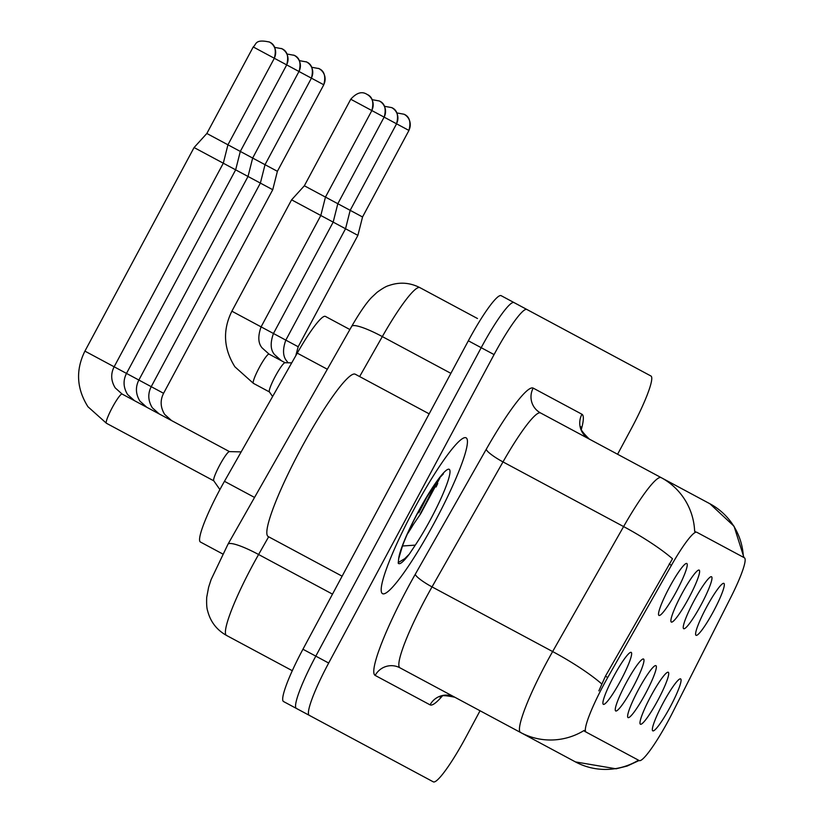 <?xml version="1.0" encoding="UTF-8"?>
<svg xmlns="http://www.w3.org/2000/svg" width="823" height="823" viewBox="0 0 823 823"><rect width="100%" height="100%" fill="white"/><g stroke="black" fill="none" stroke-linecap="round" stroke-linejoin="round"><path stroke-width="1.23" d="M694.046 600.811A29.474 4.053 -61.8 0 1 710.907 576.738A29.474 4.053 -61.8 0 1 701.186 604.638A29.474 4.053 -61.8 0 1 683.327 628.186A29.474 4.053 -61.8 0 1 694.046 600.811M681.681 594.185A29.474 4.053 -61.8 0 1 698.552 570.102A29.474 4.053 -61.8 0 1 688.82 598.012A29.474 4.053 -61.8 0 1 670.961 621.55A29.474 4.053 -61.8 0 1 681.681 594.185M669.315 587.55A29.474 4.053 -61.8 0 1 686.187 563.477A29.474 4.053 -61.8 0 1 676.455 591.387A29.474 4.053 -61.8 0 1 658.606 614.925A29.474 4.053 -61.8 0 1 669.315 587.55M706.401 607.436A29.474 4.053 -61.8 0 1 723.273 583.363A29.474 4.053 -61.8 0 1 713.541 611.263A29.474 4.053 -61.8 0 1 695.682 634.811A29.474 4.053 -61.8 0 1 706.401 607.436M650.777 696.33A29.474 4.053 -61.8 0 1 667.648 672.257A29.474 4.053 -61.8 0 1 657.916 700.167A29.474 4.053 -61.8 0 1 640.057 723.705A29.474 4.053 -61.8 0 1 650.777 696.33M638.422 689.705A29.474 4.053 -61.8 0 1 655.283 665.632A29.474 4.053 -61.8 0 1 645.561 693.532A29.474 4.053 -61.8 0 1 627.702 717.08A29.474 4.053 -61.8 0 1 638.422 689.705M626.056 683.08A29.474 4.053 -61.8 0 1 642.928 659.007A29.474 4.053 -61.8 0 1 633.196 686.907A29.474 4.053 -61.8 0 1 615.337 710.455A29.474 4.053 -61.8 0 1 626.056 683.08M613.701 676.455A29.474 4.053 -61.8 0 1 630.562 652.372A29.474 4.053 -61.8 0 1 620.84 680.282A29.474 4.053 -61.8 0 1 602.981 703.819A29.474 4.053 -61.8 0 1 613.701 676.455M663.143 702.965A29.474 4.053 -61.8 0 1 680.014 678.893A29.474 4.053 -61.8 0 1 670.282 706.792A29.474 4.053 -61.8 0 1 652.423 730.33A29.474 4.053 -61.8 0 1 663.143 702.965M586.099 732.089A49.74 6.831 -61.8 0 1 607.755 677.473L671.434 565.308A49.74 6.831 -61.8 0 1 696.793 532.265L744.393 557.788A49.74 6.831 -61.8 0 1 730.906 597.189L672.72 712.307A49.74 6.831 -61.8 0 1 668.729 719.971A49.74 6.831 -61.8 0 1 639.204 760.565L584.515 731.246L584.176 730.433A64.472 63.865 118.2 0 1 520.558 732.48L399.957 667.823A18.425 18.25 118.2 0 0 375.175 675.426A92.104 12.664 -61.8 0 1 407.539 588.28A92.104 12.664 -61.8 0 1 415.276 574.269L486.239 449.296A92.104 12.664 -61.8 0 1 533.191 388.106L581.943 414.247A92.104 12.664 -61.8 0 1 581.367 429.297M696.793 532.265L742.809 556.934M349.878 329.529L325.424 316.413A55.264 7.592 -61.8 0 0 297.257 353.129L224.463 481.311A55.264 7.592 -61.8 0 0 200.411 542.007L222.683 553.951M435.017 521.494A88.421 12.15 118.2 0 0 466.096 437.826A88.421 12.15 118.2 0 0 413.599 510.013A88.421 12.15 118.2 0 0 382.53 593.671A88.421 12.15 118.2 0 0 435.017 521.494A88.421 12.15 118.2 0 0 466.096 437.826A88.421 12.15 118.2 0 0 413.599 510.013A88.421 12.15 118.2 0 0 382.53 593.671A88.421 12.15 118.2 0 0 435.017 521.494M436.087 486.99A88.421 12.15 118.2 0 0 437.754 483.43A88.421 12.15 118.2 0 1 436.087 486.99M420.368 513.634A73.679 10.123 118.2 0 0 434.863 484.408A73.679 10.123 118.2 0 1 420.368 513.634M617.589 454.265L631.508 428.289A55.264 7.592 118.2 0 0 650.931 375.998L514.005 302.576A55.264 7.592 118.2 0 0 481.198 347.687L315.806 656.137A55.264 7.592 118.2 0 0 296.393 708.428L420.45 774.957M598.866 690.867L605.419 676.218L672.484 558.766A64.472 11.09 -150.4 0 0 623.608 526.576A73.679 10.123 -61.8 0 1 661.167 477.628A64.472 63.865 -61.8 0 1 694.643 531.37L695.209 531.421M601.695 683.903A64.472 11.09 -150.4 0 0 552.634 651.559L623.608 526.576L502.997 461.909A73.679 10.123 118.2 0 1 540.567 412.961L709.92 503.769A64.472 63.865 118.2 0 1 743.385 557.253M637.63 759.722L584.515 731.246M639.101 760.514L627.188 766.038L616.077 768.805L575.452 761.913L520.558 732.48A73.679 10.123 -61.8 0 1 546.451 662.762A73.679 10.123 -61.8 0 1 552.634 651.559L432.034 586.892A73.679 10.123 118.2 0 0 425.851 598.095A73.679 10.123 118.2 0 0 399.957 667.823M526.874 309.469A55.264 7.592 118.2 0 0 494.067 354.59L328.675 663.04A55.264 7.592 118.2 0 0 309.253 715.331L433.31 781.85A55.264 7.592 118.2 0 0 466.127 736.739L480.046 710.763M309.253 715.331L283.524 701.535A55.264 7.592 118.2 0 1 302.946 649.244L315.806 656.137A55.264 7.592 118.2 0 0 296.393 708.428M638.072 369.095L501.145 295.673A55.264 7.592 118.2 0 0 468.338 340.794L302.946 649.244M514.005 302.576A55.264 7.592 118.2 0 0 481.198 347.687L315.806 656.137L328.675 663.04M477.463 318.511L419.895 287.639A73.679 10.123 118.2 0 0 382.325 336.586L450.881 373.344M268.648 536.791L258.597 554.507A73.679 10.123 118.2 0 0 252.414 565.71A73.679 10.123 118.2 0 0 226.52 635.438L292.288 670.704M159.199 413.938L152.317 407.786C148.027 400.791 147.656 393.754 151.226 386.676L260.377 183.097L272.742 189.722L277.392 171.307L265.027 164.682L260.377 183.097L194.074 147.543L84.913 351.123L163.582 393.301C160.022 400.379 160.382 407.416 164.682 414.411L171.554 420.563M288.101 362.789L286.918 361.235C282.834 356.606 282.464 349.569 285.818 340.125L345.537 228.753L357.892 235.378L362.542 216.974L350.176 210.338L345.537 228.753L291.589 199.824L231.88 311.197L285.818 340.125L298.183 346.75L357.892 235.378M274.234 58.217L274.337 58.268C276.528 49.761 274.903 44.36 269.44 42.055A11.975 11.861 118.2 0 1 274.234 58.217L253.237 46.952L206.84 133.48L253.021 158.253L265.027 164.682L311.423 78.154L323.778 84.779C325.98 76.272 324.344 70.871 318.892 68.576A11.975 11.861 118.2 0 1 323.686 84.728M213.857 480.869A16.583 2.274 -61.8 0 1 213.743 480.766A16.583 2.274 -61.8 0 1 219.69 465.18A16.583 2.274 -61.8 0 1 229.37 451.611L241.17 451.889M371.749 110.508L371.852 110.56C374.043 102.042 372.418 96.641 366.955 94.347A11.975 11.861 118.2 0 1 371.749 110.508L350.752 99.244L304.356 185.772L325.352 197.036L350.176 210.338L396.573 123.81L408.938 130.446C411.13 121.927 409.504 116.527 404.042 114.232A11.975 11.861 118.2 0 1 408.836 130.384M269.481 391.974A16.583 2.274 -61.8 0 1 269.358 391.861A16.583 2.274 -61.8 0 1 275.314 376.286A16.583 2.274 -61.8 0 1 284.995 362.717L291.723 362.871M429.164 413.846L355.269 374.228A92.104 12.664 118.2 0 0 300.59 449.409A92.104 12.664 118.2 0 0 268.226 536.565L342.121 576.193M407.303 534.158A41.644 5.72 118.2 0 0 413.558 524.189L420.656 513.789L439.883 478.019M442.044 474.562L443.36 473.914L440.583 476.815C437.733 479.12 430.213 490.971 418.022 512.379C410.986 525.599 405.78 536.874 402.406 546.205L398.661 558.796L398.229 563.22C399.639 564.979 403.321 561.944 409.298 554.136L415.296 545.124L402.478 545.999M413.558 524.189L409.237 529.889M409.298 554.136L404.772 558.642L398.198 562.623M607.755 677.473L605.419 676.218M671.434 565.308L669.109 564.053M327.328 369.249L297.257 353.129M254.544 497.442L224.463 481.311M575.452 761.913A64.472 63.865 -61.8 0 0 638.514 760.195M442.28 696.063A92.104 12.664 -61.8 0 1 430.069 704.858L375.175 675.426M494.067 354.59L468.338 340.794M486.239 449.296A18.425 3.169 29.6 0 0 502.997 461.909L432.034 586.892A18.425 3.169 29.6 0 1 415.276 574.269M581.007 426.828C579.371 427.939 582.139 432.034 589.319 439.101A18.425 18.25 118.2 0 1 581.943 414.247M540.567 412.961A18.425 18.25 118.2 0 1 533.191 388.106M430.069 704.858A18.425 18.25 118.2 0 1 454.852 697.246C444.986 695.188 440.048 695.147 440.027 697.122M332.492 594.134L258.597 554.507A36.84 6.337 -150.4 0 0 227.93 544.312L351.668 326.392C361.925 308.646 368.169 300.961 371.636 297.412L377.068 292.33C382.407 288.441 386.326 286.188 388.826 285.571C399.453 281.816 409.813 282.505 419.895 287.639M351.668 326.392A36.84 6.337 -150.4 0 1 382.325 336.586L359.63 376.564M311.639 67.26L318.892 68.576A11.975 11.861 -61.8 0 0 318.47 68.36M311.32 78.103L311.423 78.154C313.614 69.646 311.979 64.235 306.526 61.941A11.975 11.861 118.2 0 1 311.32 78.103L299.058 71.529C301.249 63.011 299.623 57.61 294.171 55.316A11.975 11.861 118.2 0 1 298.965 71.478L252.661 158.057L248.021 176.461L138.861 380.041C135.301 387.129 135.661 394.166 139.951 401.151L146.833 407.313M299.274 60.635L306.526 61.941A11.975 11.861 -61.8 0 0 306.115 61.735M286.918 53.999L294.171 55.316A11.975 11.861 -61.8 0 0 293.749 55.1M134.478 400.678L127.596 394.526C123.306 387.53 122.936 380.493 126.495 373.416L235.656 169.836L240.306 151.432L286.702 64.894C288.894 56.386 287.258 50.985 281.805 48.691A11.975 11.861 118.2 0 1 286.599 64.842L298.965 71.478M274.553 47.374L281.805 48.691A11.975 11.861 -61.8 0 0 281.394 48.475M213.795 480.838L106.445 423.279A16.583 2.274 -61.8 0 1 106.332 423.176A16.583 2.274 -61.8 0 1 112.267 407.591A16.583 2.274 -61.8 0 1 122.113 394.052L115.23 387.9C110.94 380.905 110.58 373.868 114.14 366.791L223.3 163.211L227.94 144.797L274.337 58.268L286.599 64.842M253.237 46.952C256.478 44.483 254.729 38.763 269.44 42.055A11.975 11.861 -61.8 0 0 269.028 41.85M84.954 351.143L84.913 351.123C75.551 370.062 76.56 388.6 87.948 406.737L106.445 423.279M396.48 123.759L396.573 123.81C398.764 115.302 397.139 109.901 391.686 107.607A11.975 11.861 118.2 0 1 396.48 123.759L384.218 117.185C386.409 108.677 384.773 103.276 379.321 100.972A11.975 11.861 118.2 0 1 384.115 117.133L337.821 203.713L333.171 222.128L273.462 333.49C270.109 342.944 270.469 349.981 274.553 354.6L281.435 360.762M269.409 391.933L253.402 383.353A16.583 2.274 -61.8 0 1 253.289 383.261A16.583 2.274 -61.8 0 1 259.224 367.665A16.583 2.274 -61.8 0 1 269.07 354.127L262.187 347.975C258.103 343.345 257.743 336.309 261.097 326.865L320.816 215.492L325.455 197.088L371.852 110.56L384.115 117.133M231.921 311.217L231.88 311.197C222.508 330.136 223.517 348.674 234.905 366.811L253.402 383.353M418.763 512.78A73.679 10.123 118.2 0 0 427.425 495.888M420.594 513.758A75.521 10.38 118.2 0 0 435.727 483.173M415.296 545.124A52.693 7.242 118.2 0 0 430.696 519.169A52.693 7.242 118.2 0 0 449.214 469.316A52.693 7.242 118.2 0 0 417.93 512.328A52.693 7.242 118.2 0 0 398.661 558.796M709.92 503.769L734.054 526.257L743.971 557.562M226.52 635.438C216.706 629.914 210.41 621.715 207.633 610.851C206.758 608.423 206.45 603.928 206.707 597.344L208.62 587.221L211.079 579.639L227.93 544.312M163.582 393.301L272.742 189.722M323.778 84.779L277.392 171.307M295.755 355.773L298.183 346.75M408.938 130.446L362.542 216.974M396.789 112.916L404.042 114.232M213.743 480.766L219.906 489.582M229.463 451.611L122.113 394.052M206.84 133.48L194.074 147.543M384.434 106.29L391.676 107.607M372.068 99.665L379.321 100.972M269.358 391.861L272.619 396.521M285.077 362.717L269.07 354.127M304.356 185.772L291.589 199.824M350.752 99.244C356.565 92.721 361.966 91.096 366.955 94.347"/></g></svg>
